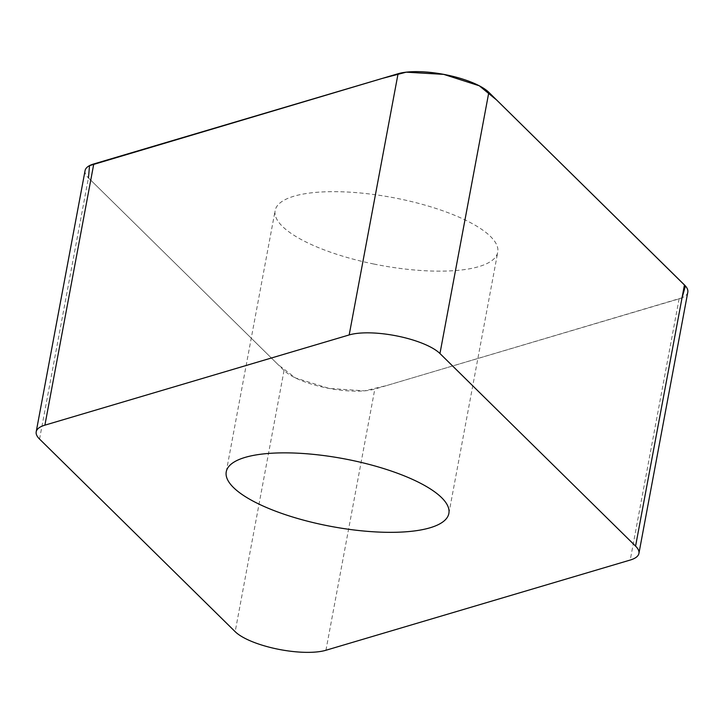 <?xml version="1.0" encoding="UTF-8"?>
<svg xmlns="http://www.w3.org/2000/svg" width="724" height="724" viewBox="0 0 724 724"><rect width="100%" height="100%" fill="white"/><g stroke="black" fill="none" stroke-linecap="round" stroke-linejoin="round"><path stroke-width="0.54" stroke-dasharray="3.62 2.71" d="M687.8 292.215A52.3 15.901 10.6 0 1 679.103 298.84L374.815 389.06A52.3 15.901 10.6 0 1 326.316 387.883A52.3 15.901 10.6 0 1 284.043 370.471L88.428 177.878A52.3 15.901 10.6 0 1 85.079 170.593M373.901 264.034A113.243 34.426 10.6 0 1 275.129 210.575A113.243 34.426 10.6 0 1 392.77 197.562A113.243 34.426 10.6 0 1 497.75 252.233A113.243 34.426 10.6 0 1 373.901 264.034M682.044 297.79L387.295 385.367L364.597 390.842L329.158 388.435L295.483 377.964L278.152 364.67L88.464 177.914M325.936 650.261L374.815 389.06M679.103 298.84L630.224 560.041M39.549 439.07L88.428 177.878M284.043 370.471L235.164 631.672M448.871 513.425L497.75 252.233M226.25 471.767L275.129 210.575"/><path stroke-width="1.09" d="M325.022 525.226A113.243 34.426 10.6 0 1 226.25 471.767A113.243 34.426 10.6 0 1 343.891 458.754A113.243 34.426 10.6 0 1 448.871 513.425A113.243 34.426 10.6 0 1 325.022 525.226M635.572 546.122L439.957 353.529A52.3 15.901 -169.4 0 0 397.684 336.117A52.3 15.901 -169.4 0 0 349.185 334.941L44.897 425.16A52.3 15.901 -169.4 0 0 36.2 431.785A52.3 15.901 -169.4 0 0 39.549 439.07L235.164 631.672A52.3 15.901 -169.4 0 0 277.428 649.075A52.3 15.901 -169.4 0 0 325.936 650.261L630.224 560.041A52.3 15.901 -169.4 0 0 638.921 553.408A52.3 15.901 -169.4 0 0 635.572 546.122L684.452 284.93A52.3 15.901 10.6 0 1 687.8 292.215L638.921 553.408M36.2 431.785L85.079 170.593A52.3 15.901 10.6 0 1 93.776 163.959L398.064 73.739A52.3 15.901 10.6 0 1 446.572 74.925A52.3 15.901 10.6 0 1 488.836 92.328L684.452 284.93M88.464 177.914L89.523 165.642L382.553 78.346L406.209 72.174L443.722 74.373L479.297 85.794L496.682 100.057L685.411 285.953L682.044 297.79M488.836 92.328L439.957 353.529M349.185 334.941L398.064 73.739M93.776 163.959L44.897 425.16"/></g></svg>
